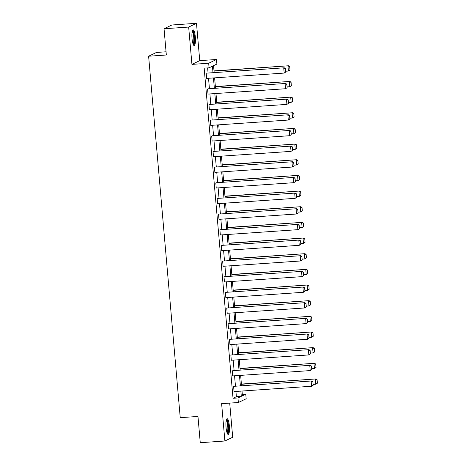 <?xml version="1.0" encoding="UTF-8"?>
<svg xmlns="http://www.w3.org/2000/svg" width="466" height="466" viewBox="0 0 466 466"><rect width="100%" height="100%" fill="white"/><g stroke="black" fill="none" stroke-linecap="round" stroke-linejoin="round"><path stroke-width="0.7" d="M226.045 427.374A7.887 1.707 -93.9 0 1 227.152 418.713A7.887 1.707 -93.9 0 1 229.342 425.79A7.887 1.707 -93.9 0 1 228.235 434.452A7.887 1.707 -93.9 0 1 226.045 427.374M192.027 38.515A7.887 1.707 -93.9 0 1 193.134 29.859A7.887 1.707 -93.9 0 1 195.318 36.931A7.887 1.707 -93.9 0 1 194.211 45.592A7.887 1.707 -93.9 0 1 192.027 38.515M242.308 394.428L245.774 394.195L246.176 398.762L238.359 402.513L221.618 403.667L224.886 441.005L200.258 442.7L197.963 416.453L180.237 417.67L148.613 56.217L166.339 55L164.044 28.752L171.861 24.995L196.483 23.3L188.666 27.057L191.934 64.395L208.681 63.242L216.492 59.491L216.894 64.058L213.545 65.665L214.156 72.62M164.044 28.752L188.666 27.057M224.886 441.005L232.697 437.248L229.709 403.107M191.934 64.395L199.751 60.638L196.483 23.3M199.751 60.638L216.492 59.491M166.059 51.796L156.425 52.46L148.613 56.217M232.767 370.645L310.298 365.315L232.767 370.645M311.795 369.573L311.486 366.055L311.795 369.573L310.21 370.587L232.674 375.922L232.237 370.901M230.023 339.33L307.56 334L230.023 339.33M309.057 338.252L308.748 334.739L309.057 338.252L307.473 339.271L229.936 344.601L229.499 339.586M227.286 308.014L304.816 302.679L227.286 308.014M306.313 306.937L306.005 303.424L306.313 306.937L304.729 307.956L227.198 313.286L226.756 308.265M224.542 276.693L302.079 271.363L224.542 276.693M303.576 275.616L303.267 272.103L303.576 275.616L301.991 276.635L224.455 281.971L224.018 276.95M221.804 245.378L299.341 240.048L221.804 245.378M300.832 244.3L300.529 240.788L300.832 244.3L299.248 245.32L221.717 250.65L221.274 245.634M219.067 214.063L296.597 208.727L219.067 214.063M298.094 212.985L297.786 209.473L298.094 212.985L296.51 214.005L218.973 219.335L218.537 214.313M216.323 182.742L293.86 177.412L216.323 182.742M295.357 181.664L295.048 178.152L295.357 181.664L293.772 182.684L216.236 188.014L215.799 182.998M213.585 151.427L291.122 146.097L213.585 151.427M292.613 150.349L292.31 146.837L292.613 150.349L291.029 151.368L213.498 156.698L213.055 151.677M210.848 120.111L288.378 114.776L210.848 120.111M289.875 119.034L289.567 115.516L289.875 119.034L288.291 120.047L210.754 125.383L210.317 120.362M208.104 88.79L285.641 83.461L208.104 88.79M287.138 87.713L286.829 84.2L287.138 87.713L285.553 88.732L208.017 94.062L207.58 89.047M212.997 72.702L212.426 66.201L209.077 67.815L204.155 68.153L233.035 398.284L236.384 396.677L235.924 391.452M235.47 386.215L234.555 375.788M234.101 370.557L233.186 360.131M232.726 354.9L231.818 344.473M231.357 339.236L230.449 328.815M229.988 323.579L229.08 313.158M228.62 307.921L227.705 297.5M227.251 292.264L226.336 281.837M225.882 276.606L224.967 266.179M224.507 260.943L223.598 250.522M223.138 245.285L222.23 234.864M221.769 229.627L220.855 219.206M220.401 213.97L219.486 203.543M219.032 198.312L218.117 187.885M217.657 182.655L216.748 172.228M216.288 166.991L215.379 156.57M214.919 151.334L214.005 140.913M213.55 135.676L212.636 125.255M212.181 120.018L211.267 109.592M210.807 104.361L209.898 93.934M209.438 88.697L208.529 78.276M208.069 73.04L207.62 67.914M206.735 73.133L284.272 67.803L206.735 73.133M285.763 72.055L285.46 68.543L285.763 72.055L284.178 73.075L206.648 78.404L206.205 73.389M209.473 104.448L287.009 99.118L209.473 104.448M288.506 103.37L288.198 99.858L288.506 103.37L286.922 104.39L209.385 109.726L208.949 104.704M212.216 135.769L289.747 130.433L212.216 135.769M291.244 134.691L290.935 131.179L291.244 134.691L289.66 135.711L212.129 141.041L211.686 136.02M214.954 167.084L292.491 161.754L214.954 167.084M293.982 166.007L293.679 162.494L293.982 166.007L292.403 167.026L214.867 172.356L214.424 167.341M217.698 198.4L295.228 193.07L217.698 198.4M296.726 197.328L296.417 193.809L296.726 197.328L295.141 198.341L217.605 203.677L217.168 198.656M220.435 229.721L297.972 224.391L220.435 229.721M299.463 228.643L299.155 225.13L299.463 228.643L297.879 229.662L220.348 234.992L219.905 229.971M223.173 261.036L300.71 255.706L223.173 261.036M302.207 259.958L301.898 256.446L302.207 259.958L300.622 260.977L223.086 266.307L222.649 261.292M225.917 292.357L303.448 287.021L225.917 292.357M304.945 291.279L304.636 287.761L304.945 291.279L303.36 292.293L225.824 297.628L225.387 292.607M228.655 323.672L306.191 318.342L228.655 323.672M307.682 322.594L307.379 319.082L307.682 322.594L306.098 323.614L228.567 328.944L228.124 323.922M231.392 354.987L308.929 349.657L231.392 354.987M310.426 353.91L310.117 350.397L310.426 353.91L308.842 354.929L231.305 360.259L230.868 355.243M234.136 386.308L311.667 380.972L234.136 386.308M313.164 385.231L312.855 381.718L313.164 385.231L311.579 386.25L234.043 391.58L233.606 386.559M209.077 67.815L208.681 63.242M238.359 402.513L237.963 397.947L241.306 396.339L240.852 391.108M233.035 398.284L237.963 397.947M240.392 385.877L239.483 375.45M239.023 370.22L238.114 359.793M237.654 354.556L236.74 344.135M236.285 338.898L235.371 328.478M234.916 323.241L234.002 312.82M233.542 307.583L232.633 297.157M232.173 291.926L231.264 281.499M230.804 276.262L229.889 265.841M229.435 260.605L228.521 250.184M228.066 244.947L227.152 234.526M226.692 229.289L225.783 218.863M225.323 213.632L224.414 203.205M223.954 197.974L223.039 187.548M222.585 182.311L221.67 171.89M221.216 166.653L220.302 156.232M219.841 150.996L218.933 140.575M218.472 135.338L217.564 124.911M217.104 119.68L216.195 109.254M215.735 104.017L214.82 93.596M214.366 88.359L213.451 77.939M242.011 391.032L242.431 395.803L245.774 394.195M214.61 77.857L215.525 88.284M215.979 93.515L216.894 103.941M217.354 109.178L218.263 119.599M218.723 124.836L219.632 135.256M220.092 140.493L221.006 150.914M221.461 156.151L222.375 166.578M222.83 171.808L223.744 182.235M224.204 187.466L225.113 197.893M225.573 203.129L226.482 213.55M226.942 218.787L227.851 229.208M228.311 234.445L229.225 244.866M229.68 250.102L230.594 260.529M231.049 265.76L231.963 276.187M232.423 281.423L233.332 291.844M233.792 297.081L234.701 307.502M235.161 312.738L236.076 323.159M236.53 328.396L237.444 338.823M237.899 344.054L238.813 354.48M239.274 359.711L240.182 370.138M240.642 375.375L241.551 385.796M236.384 396.677L241.306 396.339M285.553 72.154L284.178 73.075L283.742 68.053L285.244 68.642M284.272 67.803L285.46 68.543M289.992 70.022L289.683 66.51L289.992 70.022L288.407 71.042L285.693 71.228M214.022 71.112L288.495 65.77L214.005 70.896M289.776 70.127L288.407 71.042L287.965 66.026L289.473 66.615M289.683 66.51L288.495 65.77M286.922 87.818L285.553 88.732L285.11 83.711L286.619 84.305M285.641 83.461L286.829 84.2M288.291 103.475L286.922 104.39L286.479 99.374L287.988 99.963M287.009 99.118L288.198 99.858M291.361 85.686L291.052 82.173L291.361 85.686L289.776 86.705L287.062 86.892M215.391 86.769L289.864 81.428L215.374 86.554M291.145 85.785L289.776 86.705L289.334 81.684L290.842 82.272M291.052 82.173L289.864 81.428M292.73 101.343L292.421 97.831L292.73 101.343L291.145 102.363L288.431 102.549M216.76 102.427L291.233 97.091L216.742 102.211M292.52 101.442L291.145 102.363L290.708 97.342L292.211 97.93M292.421 97.831L291.233 97.091M192.353 30.983A6.827 1.474 -93.9 0 1 194.13 35.492A6.827 1.474 -93.9 0 1 194.112 43.303A6.827 1.474 -93.9 0 1 193.285 44.585M193.058 44.008A6.32 1.363 86.1 0 0 193.53 42.93A6.32 1.363 86.1 0 0 193.629 36.36A6.32 1.363 86.1 0 0 192.202 31.589M193.78 45.383A7.835 1.695 86.1 0 0 194.293 44.124A7.835 1.695 86.1 0 0 194.439 36.156A7.835 1.695 86.1 0 0 192.732 30.127M226.371 419.837A6.827 1.474 -93.9 0 1 228.148 424.351A6.827 1.474 -93.9 0 1 228.13 432.163A6.827 1.474 -93.9 0 1 227.309 433.444M227.076 432.862A6.32 1.363 86.1 0 0 227.548 431.784A6.32 1.363 86.1 0 0 227.647 425.219A6.32 1.363 86.1 0 0 226.22 420.443M227.798 434.236A7.835 1.695 86.1 0 0 228.311 432.978A7.835 1.695 86.1 0 0 228.457 425.015A7.835 1.695 86.1 0 0 226.75 418.981M289.666 119.133L288.291 120.047L287.854 115.032L289.357 115.62M288.378 114.776L289.567 115.516M294.098 117.001L293.79 113.488L294.098 117.001L292.514 118.02L289.805 118.207M218.129 118.084L292.601 112.749L218.111 117.869M293.889 117.1L292.514 118.02L292.077 112.999L293.58 113.588M293.79 113.488L292.601 112.749M291.034 134.791L289.66 135.711L289.223 130.69L290.726 131.278M289.747 130.433L290.935 131.179M295.467 132.659L295.164 129.146L295.467 132.659L293.883 133.678L291.174 133.864M219.503 133.742L293.976 128.406L219.48 133.526M295.258 132.763L293.883 133.678L293.446 128.657L294.949 129.251M295.164 129.146L293.976 128.406M292.403 150.448L291.029 151.368L290.592 146.347L292.095 146.936M291.122 146.097L292.31 146.837M296.836 148.316L296.533 144.804L296.836 148.316L295.258 149.336L292.543 149.522M220.872 149.405L295.345 144.064L220.855 149.184M296.626 148.421L295.258 149.336L294.815 144.32L296.318 144.909M296.533 144.804L295.345 144.064M293.772 166.112L292.403 167.026L291.961 162.005L293.464 162.593M292.491 161.754L293.679 162.494M298.211 163.98L297.902 160.461L298.211 163.98L296.626 164.993L293.912 165.18M222.241 165.063L296.714 159.721L222.224 164.847M297.995 164.079L296.626 164.993L296.184 159.978L297.692 160.566M297.902 160.461L296.714 159.721M295.141 181.769L293.772 182.684L293.33 177.668L294.838 178.257M293.86 177.412L295.048 178.152M299.58 179.637L299.271 176.125L299.58 179.637L297.995 180.657L295.281 180.843M223.61 180.721L298.083 175.379L223.593 180.505M299.37 179.736L297.995 180.657L297.553 175.635L299.061 176.224M299.271 176.125L298.083 175.379M296.516 197.427L295.141 198.341L294.704 193.326L296.207 193.914M295.228 193.07L296.417 193.809M300.949 195.295L300.64 191.782L300.949 195.295L299.364 196.314L296.65 196.501M224.979 196.378L299.452 191.043L224.962 196.163M300.739 195.394L299.364 196.314L298.927 191.293L300.43 191.881M300.64 191.782L299.452 191.043M297.885 213.084L296.51 214.005L296.073 208.984L297.576 209.572M296.597 208.727L297.786 209.473M302.317 210.952L302.009 207.44L302.317 210.952L300.733 211.972L298.024 212.158M226.354 212.036L300.826 206.7L226.33 211.82M302.108 211.057L300.733 211.972L300.296 206.951L301.799 207.539M302.009 207.44L300.826 206.7M299.254 228.742L297.879 229.662L297.442 224.641L298.945 225.229M297.972 224.391L299.155 225.13M303.686 226.61L303.383 223.097L303.686 226.61L302.102 227.629L299.393 227.816M227.723 227.693L302.195 222.358L227.699 227.478M303.477 226.715L302.102 227.629L301.665 222.614L303.168 223.202M303.383 223.097L302.195 222.358M300.622 244.4L299.248 245.32L298.811 240.299L300.314 240.887M299.341 240.048L300.529 240.788M305.061 242.268L304.752 238.755L305.061 242.268L303.477 243.287L300.762 243.473M229.091 243.357L303.564 238.015L229.074 243.141M304.846 242.372L303.477 243.287L303.034 238.272L304.543 238.86M304.752 238.755L303.564 238.015M301.991 260.063L300.622 260.977L300.18 255.956L301.688 256.55M300.71 255.706L301.898 256.446M306.43 257.931L306.121 254.419L306.43 257.931L304.846 258.95L302.131 259.137M230.46 259.014L304.933 253.673L230.443 258.799M306.22 258.03L304.846 258.95L304.403 253.929L305.912 254.518M306.121 254.419L304.933 253.673M303.366 275.721L301.991 276.635L301.549 271.62L303.057 272.208M302.079 271.363L303.267 272.103M307.799 273.589L307.49 270.076L307.799 273.589L306.214 274.608L303.5 274.794M231.829 274.672L306.302 269.336L231.812 274.457M307.589 273.688L306.214 274.608L305.778 269.587L307.28 270.175M307.49 270.076L306.302 269.336M304.735 291.378L303.36 292.293L302.923 287.277L304.426 287.866M303.448 287.021L304.636 287.761M309.168 289.246L308.859 285.734L309.168 289.246L307.583 290.266L304.875 290.452M233.198 290.33L307.671 284.994L233.181 290.114M308.958 289.345L307.583 290.266L307.146 285.244L308.649 285.833M308.859 285.734L307.671 284.994M306.104 307.036L304.729 307.956L304.292 302.935L305.795 303.523M304.816 302.679L306.005 303.424M310.537 304.904L310.234 301.391L310.537 304.904L308.952 305.923L306.244 306.11M234.573 305.987L309.045 300.652L234.549 305.772M310.327 305.009L308.952 305.923L308.515 300.902L310.018 301.496M310.234 301.391L309.045 300.652M307.473 322.693L306.098 323.614L305.661 318.593L307.164 319.181M306.191 318.342L307.379 319.082M311.911 320.561L311.603 317.049L311.911 320.561L310.327 321.581L307.612 321.767M235.942 321.651L310.414 316.309L235.924 321.429M311.696 320.666L310.327 321.581L309.884 316.565L311.387 317.154M311.603 317.049L310.414 316.309M308.842 338.357L307.473 339.271L307.03 334.25L308.539 334.838M307.56 334L308.748 334.739M313.28 336.225L312.971 332.707L313.28 336.225L311.696 337.238L308.981 337.425M237.31 337.308L311.783 331.967L237.293 337.093M313.065 336.324L311.696 337.238L311.253 332.223L312.762 332.811M312.971 332.707L311.783 331.967M310.21 354.014L308.842 354.929L308.399 349.914L309.907 350.502M308.929 349.657L310.117 350.397M314.649 351.882L314.34 348.37L314.649 351.882L313.065 352.902L310.35 353.088M238.679 352.966L313.152 347.624L238.662 352.75M314.439 351.981L313.065 352.902L312.628 347.881L314.131 348.469M314.34 348.37L313.152 347.624M311.585 369.672L310.21 370.587L309.773 365.571L311.276 366.16M310.298 365.315L311.486 366.055M316.018 367.54L315.709 364.028L316.018 367.54L314.433 368.559L311.725 368.746M240.048 368.623L314.521 363.288L240.031 368.408M315.808 367.639L314.433 368.559L313.997 363.538L315.499 364.127M315.709 364.028L314.521 363.288M312.954 385.33L311.579 386.25L311.142 381.229L312.645 381.817M311.667 380.972L312.855 381.718M317.387 383.198L317.078 379.685L317.387 383.198L315.802 384.217L313.094 384.403M241.423 384.281L315.896 378.945L241.4 384.066M317.177 383.302L315.802 384.217L315.365 379.196L316.868 379.784M317.078 379.685L315.896 378.945"/></g></svg>
